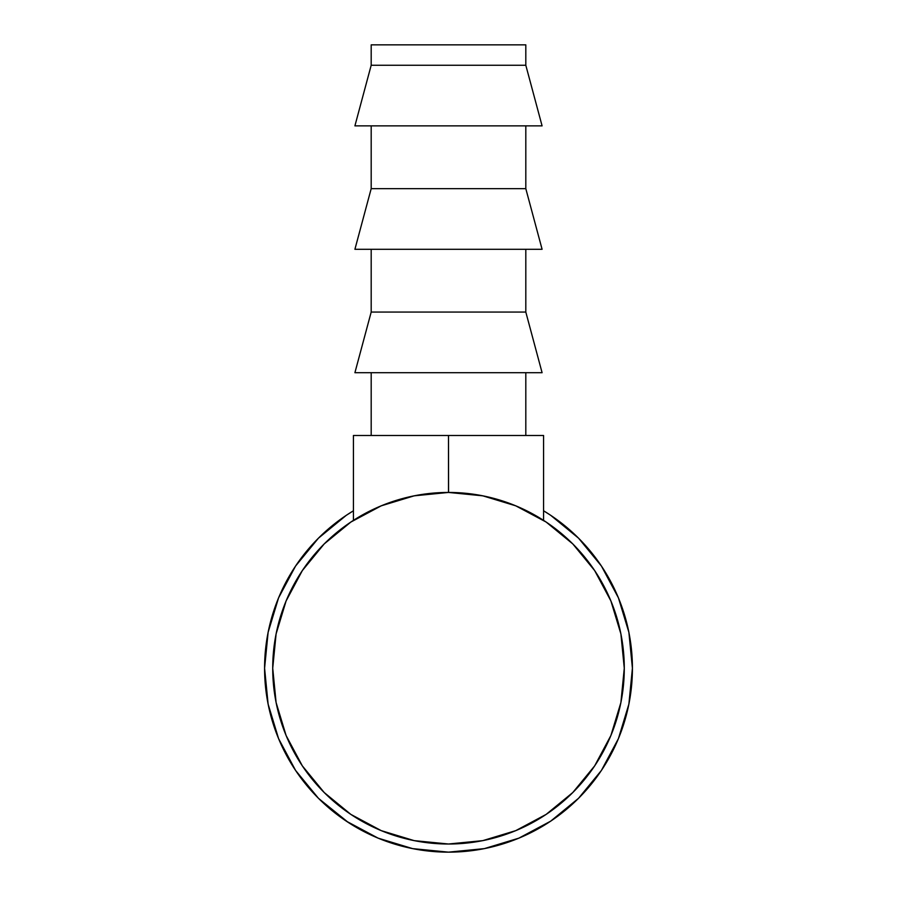 <?xml version="1.0" encoding="UTF-8"?>
<svg xmlns="http://www.w3.org/2000/svg" width="897" height="897" viewBox="0 0 897 897"><rect width="100%" height="100%" fill="white"/><g stroke="black" fill="none" stroke-linecap="round" stroke-linejoin="round"><path stroke-width="1.35" d="M525.81 65.246L525.81 44.85L371.19 44.85L371.19 65.246L525.81 65.246L371.19 65.246L354.909 125.872L542.091 125.872L525.81 65.246L542.091 125.872L354.909 125.872L371.19 65.246L371.19 44.85L525.81 44.85L525.81 65.246M525.81 188.65L525.81 125.872L525.81 188.65L371.19 188.65L525.81 188.65L542.091 249.288L525.81 188.65M371.19 125.872L371.19 188.65L354.909 249.288L542.091 249.288L354.909 249.288L371.19 188.65L371.19 125.872M525.81 312.066L525.81 249.288L525.81 312.066L371.19 312.066L525.81 312.066L542.091 372.704L525.81 312.066M371.19 249.288L371.19 312.066L354.909 372.704L542.091 372.704L354.909 372.704L371.19 312.066L371.19 249.288M525.81 435.482L525.81 372.704L525.81 435.482M371.19 372.704L371.19 435.482L371.19 372.704M599.196 773.663A183.919 183.919 0 0 0 632.419 668.231A183.919 183.919 0 0 1 448.5 852.15A183.919 183.919 0 0 1 264.581 668.231A183.919 183.919 0 0 0 311.719 791.188L318.637 798.476M315.049 794.798L319.265 799.092A183.919 183.919 0 0 0 321.16 800.943M334.559 812.604A183.919 183.919 0 0 0 337.025 814.521M390.24 842.675A183.919 183.919 0 0 0 401.43 846.028M411.745 848.439A183.919 183.919 0 0 0 459.286 851.836M464.422 851.455A183.919 183.919 0 0 0 473.134 850.491M491.164 847.138A183.919 183.919 0 0 0 496.613 845.748M530.138 833.033A183.919 183.919 0 0 0 537.897 828.963M567.846 808.163A183.919 183.919 0 0 0 576.491 800.303L578.509 798.33A183.919 183.919 0 0 0 580.337 796.469M578.756 798.083L579.641 797.186M576.973 799.844L578.599 798.229M579.675 797.141L578.52 798.308M550.926 820.99L555.03 818.165M483.124 848.865L486.768 848.125M318.839 798.666L316.024 795.807M344.392 819.847L343.697 819.365M321.148 800.931L318.491 798.319M344.93 820.217L343.899 819.51M399.67 499.36A175.778 175.778 0 0 0 272.722 668.231L276.097 633.932L286.098 600.956L302.345 570.57L324.198 543.93L350.839 522.065L381.236 505.83L414.201 495.828L448.5 492.442L482.799 495.828L515.764 505.83L546.161 522.065L572.802 543.93L594.655 570.57L610.902 600.956L620.903 633.932L624.278 668.231A175.778 175.778 0 0 1 448.5 844.01A175.778 175.778 0 0 1 272.722 668.231A175.778 175.778 0 0 1 448.5 492.442A175.778 175.778 0 0 1 624.278 668.231A175.778 175.778 0 0 0 497.33 499.36M515.327 505.639L516.19 505.998M381.662 505.65L380.777 506.009M601.427 566.052L578.554 538.178L550.68 515.304L578.554 538.178L601.427 566.052L618.425 597.851L628.887 632.351L632.419 668.231L628.887 704.111L618.425 738.612L601.427 770.411L578.554 798.285L601.427 770.411M346.32 515.304L318.446 538.178L295.573 566.052L318.446 538.178L346.32 515.304L353.429 510.785A183.919 183.919 0 0 0 264.581 668.231L268.113 632.351L278.575 597.851L295.573 566.052M295.573 770.411L318.446 798.285L295.573 770.411L278.575 738.612L268.113 704.111L264.581 668.231M318.749 798.577L348.316 822.471M550.68 821.159L578.554 798.285L550.68 821.159L518.881 838.146L484.38 848.618L448.5 852.15L412.62 848.618L378.119 838.146L346.32 821.159L318.446 798.285M550.68 515.304L543.571 510.785A183.919 183.919 0 0 1 632.419 668.231M624.278 668.231L620.903 702.519L610.902 735.495L594.655 765.892L572.802 792.522L546.161 814.386L515.764 830.633L482.799 840.635L448.5 844.01L414.201 840.635L381.236 830.633L350.839 814.386L324.198 792.522L302.345 765.892L286.098 735.495L276.097 702.519L272.722 668.231M344.493 819.925L348.126 822.347M347.15 821.708L351.288 824.354M487.015 848.069L483.046 848.876M479.682 849.493L477.742 849.807M477.529 849.84L480.074 849.425M518.87 838.157L522.805 836.475M484.358 848.618L481.084 849.246M548.605 822.515L553.382 819.32M554.032 818.86L558.304 815.777M546.822 823.659L547.989 822.919M550.287 821.417L549.413 821.988M548.695 822.459L548.112 822.841M583.599 793.026L578.565 798.263M589.015 786.904L587.311 788.9M549.256 822.101L551.307 820.733M551.431 820.654L549.334 822.044M448.5 492.442L448.5 435.482L543.571 435.482L543.571 520.372L543.571 435.482L448.5 435.482L448.578 492.442M518.096 506.805L510.752 503.834L518.096 506.805M487.912 496.916L479.233 495.155M353.429 520.372L353.429 435.482L448.5 435.482L353.429 435.482L353.429 520.372M417.767 495.155L409.088 496.916M386.248 503.834L378.904 506.805L386.248 503.834"/></g></svg>
